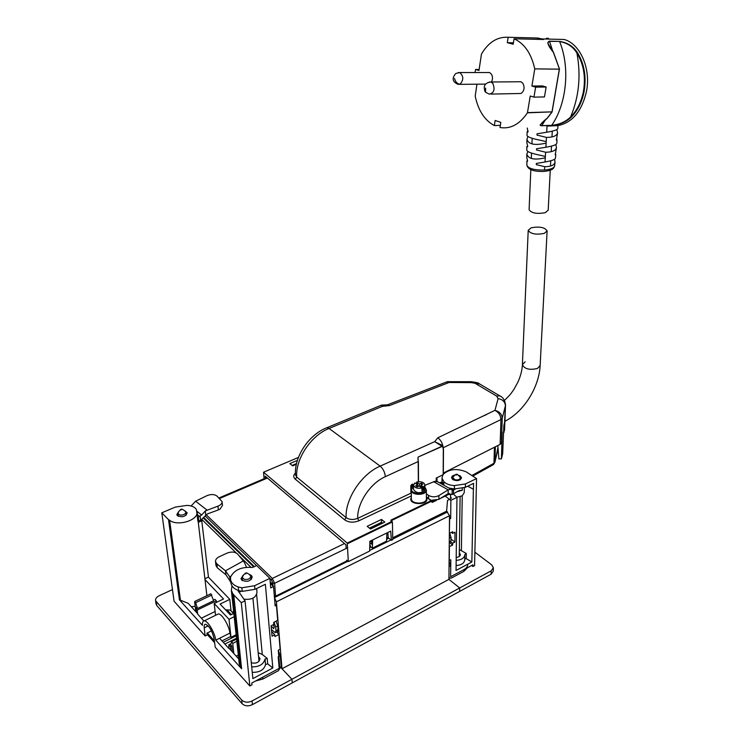 <?xml version="1.0" encoding="UTF-8"?>
<svg xmlns="http://www.w3.org/2000/svg" width="743" height="743" viewBox="0 0 743 743"><rect width="100%" height="100%" fill="white"/><g stroke="black" fill="none" stroke-linecap="round" stroke-linejoin="round"><path stroke-width="1.11" d="M495.386 446.775L494.894 462.257L493.473 464.607M497.986 447.425L494.875 462.49M474.879 552.198L491.699 564.856L493.38 567.745L491.216 570.8L459.694 587.964L459.638 591.409L252.425 704.633L252.053 700.983C247.902 702.832 244.456 702.525 241.707 700.045L155.566 600.678C155.352 598.719 156.569 597.066 159.197 595.737L172.46 589.58M280.975 667.688L291.943 679.269L459.694 587.964L448.93 579.373L459.694 587.964L459.638 591.409L491.104 574.218L493.268 571.153L493.371 567.921M449.097 561.179L450.741 565.664L450.629 576.744L463.985 569.612C466.455 568.219 467.719 566.463 467.756 564.327M467.393 567.782L463.957 571.321L451.456 578.017L449.617 578.184L448.948 576.791M449.255 543.235L450.982 540.96L451.02 537.375L449.673 533.27M456.861 474.192L457.289 474.424L456.295 475.037L455.858 474.406L456.861 474.192M459.471 476.384L460.372 477.795C459.908 479.532 458.171 480.21 455.171 479.811L452.701 477.73L453.732 476.207M442.094 481.854L439.577 482.839M457.103 491.671L459.36 490.51L462.276 490.278L457.084 491.68L452.134 494.541L452.181 490.111L453.509 490.204L455.394 489.033M456.861 497.225L462.192 495.813L464.245 492.665L464.329 487.77M452.134 494.541L448.14 493.603L438.89 499.352L431.107 500.271M452.181 490.111L451.02 489.228L448.178 489.851L438.899 495.581L438.89 499.352M424.968 485.328L434.999 481.26L437.961 481.938M428.544 498.386L428.544 495.386C431.934 497.234 435.389 497.29 438.899 495.581M428.544 495.386L426.371 493.909M413.582 489.368L413.582 489.516C416.191 493.296 419.841 493.696 424.559 490.696L424.968 485.105M423.649 487.167L420.909 485.142L420.928 487.306L419.098 485.996L417.111 486.916L415.634 485.838L417.594 484.9L414.882 482.885L413.545 485.133C414.548 487.854 417.334 488.81 421.903 487.993L421.913 490.677L423.659 489.851L423.649 487.167L424.968 484.956C423.965 482.216 421.188 481.26 416.628 482.068L417.612 482.764L417.594 485.411L418.69 486.191M420.909 485.142L422.869 484.204L421.392 483.136L419.405 484.046L417.612 482.764M420.909 487.297L421.903 487.993M416.647 484.204L416.628 482.068M421.903 488.532L423.659 489.851M420.919 486.024L419.832 486.526M421.402 484.91L421.392 483.136M417.594 484.9L417.603 486.693M419.405 484.046L419.423 486.228M346.127 548.492L345.959 544.786L265.186 476.161L265.353 478.167M391.255 521.057L391.737 521.54L347.241 543.077L263.542 472.214L264.09 478.706M263.542 472.214L298.445 457.428M381.465 519.441L367.163 526.304L370.506 529.007L384.828 522.106L381.465 519.441L381.54 522.31L382.617 523.165M381.54 522.31L369.429 528.134M292.12 465.443L296.541 463.558M347.241 543.077L348.337 561.615L346.647 560.157M296.364 464.301L292.658 465.88L289.844 463.595L297.414 460.381M448.345 493.491L450.555 495.014L448.205 493.566M387.837 532.499L388.236 537.774L391.394 540.319L390.697 531.096L369.856 541.294L369.661 551.065L348.337 561.615M371.574 540.449L371.695 544.145L369.828 542.604M391.737 521.54L392.406 521.976L392.768 539.632L391.394 540.319M411.316 495.915L358.86 520.797C353.482 522.868 348.736 522.552 344.622 519.821L295.324 479.207L296.726 477.099L295.435 474.703M358.86 520.797L357.689 518.354C353.306 520.054 349.442 519.803 346.099 517.592L344.622 519.821M436.197 481.223L436.197 478.093L443.33 474.61L443.367 449.311M449.58 499.389L447.537 500.392L446.599 511.193L392.731 537.793M450.555 495.014L450.518 498.934M386.908 532.954L386.536 541.173L372.345 548.185L370.636 546.774L369.8 544.127M372.642 539.929L372.345 548.185M418.355 481.733L418.151 459.323M443.004 446.849L443.311 449.339L442.865 447.091L441.899 446.274L442.995 446.71L441.992 445.475L441.899 446.274L418.086 457.066L417.993 459.592M442.865 447.091L443.478 449.144L443.33 474.61M441.797 446.162L434.711 441.648L437.785 437.803L494.968 410.34C498.702 412.337 500.698 415.402 500.958 419.554L500.123 444.388L501.367 443.125L502.175 432.017L501.432 458.84L502.677 453.704L503.865 425.256L504.302 423.51L504.033 432.342L503.568 432.296M500.123 444.388L443.339 473.059M386.546 405.149L389.508 405.567L382.339 406.375L381.382 405.176M441.918 445.428L440.924 444.565L441.918 445.428M442.001 445.503L442.596 446.171M326.019 428.061L326.929 427.689L329.065 428.451L382.339 406.375L382.357 405.176M389.508 405.567L449.069 382.496L446.478 382.013M471.146 381.679L471.257 382.636L449.069 382.496L448.391 381.54M418.532 481.724L418.393 461.459L385.32 476.672C384.911 472.288 383.193 468.777 380.147 466.121L329.065 428.451C311.001 435.482 295.333 459.007 296.726 477.099L346.099 517.592C345.105 498.878 361.627 473.95 380.147 466.121L434.711 441.648L441.565 445.094M498.116 398.592C502.667 399.437 505.091 401.833 505.407 405.789L505.528 404.879C504.803 400.087 502.862 397.059 499.705 395.815L496.63 396.075L498.116 398.592L494.968 410.34C499.482 411.548 501.906 414.176 502.24 418.235L505.407 405.789L504.033 432.342M501.432 458.84L498.878 458.933L497.847 445.54M504.534 430.299L505.519 405.139M486.572 414.548L481.557 416.786M471.647 565.507L472.947 566.51L472.985 564.801L450.629 576.744L450.797 559.804L449.106 560.454M472.947 566.51L474.582 565.627L476.542 478.585L465.434 483.944L465.378 487.315L473.57 483.34L473.44 489.284L467.7 486.191M445.559 496.408L450.862 500.345L456.973 497.327L456.035 570.438L471.851 562.014L473.384 489.312M450.862 500.345L450.695 518.419L449.645 518.948L449.348 533.242M449.227 546.634L452.58 545.139L452.608 543.226L454.883 542.056L455.004 532.22L452.71 533.381L452.728 531.719L449.515 533.353M449.394 546.783L449.264 560.603M476.542 478.585L466.177 471.842C457.001 468.201 449.385 468.991 443.33 474.201M448.753 487.965L454.41 488.959L454.437 485.578L465.434 483.944M454.41 488.95L465.378 487.315M467.756 486.163L473.44 489.284M451.54 498.116L450.527 497.299M456.973 497.327L453.341 494.011M450.695 518.419L449.487 517.639M452.71 533.381L451.373 532.406M452.58 545.139L450.035 542.864M442.085 483.823L442.029 477.805L442.782 474.991M442.104 478.538L442.15 481.863L444.295 485.476M456.202 557.482C458.803 557.176 460.196 556.182 460.372 554.501L459.304 552.588M456.1 565.544C461.449 565.117 464.329 563.185 464.756 559.758L464.839 554.854M456.165 560.371C461.524 559.943 464.421 558.021 464.849 554.603L466.279 553.442L459.341 549.579M466.279 553.442L466.186 558.587L464.774 558.977M455.171 474.981C452.877 475.418 451.67 476.337 451.558 477.74L452.738 479.579C457.177 481.343 460.103 480.758 461.524 477.823L460.326 475.966L457.985 475.046M442.169 478.511L443.85 481.65C446.218 484.018 449.756 485.337 454.447 485.588M451.001 539.037L454.883 542.056M452.608 543.226L450.862 541.87M466.186 558.587L471.851 562.014M446.599 511.184L449.506 515.726L276.396 601.821L282.006 668.774L291.943 679.269L292.231 682.891M276.396 601.821L274.455 597.595M270.963 582.679L271.056 584.119M270.935 582.688L270.211 581.992M273.535 624.779L273.61 625.69M273.991 622.235L275.653 626.962L275.978 630.742L278.068 629.665L277.418 632.86M449.506 515.726L448.93 579.373L282.006 668.774M381.642 522.394L369.531 528.227M272.217 585.224L272.031 583.729L270.211 581.955M276.09 621.167L277.752 625.885L278.068 629.665M275.978 630.742L275.244 632.655L271.474 629.562M278.291 650.487L280.26 655.66L281.17 666.387L278.328 670.743L262.818 679.046L255.638 680.978M262.372 677.375L279.192 668.394L278.198 656.747L280.26 655.66M273.452 624.612L274.223 627.231L273.665 628.671L271.149 626.07M274.083 626.386L273.127 624.779M214.421 640.912L207.288 632.98M207.083 634.29L214.671 642.732M233.516 610.477L232.921 612.929M253.716 566.918L203.638 518.335M250.958 567.29L238.893 555.55M236.283 553.006L201.975 519.598M269.895 578.333L256.632 565.534L252.49 567.494C241.716 566.63 234.416 569.779 230.599 576.93L230.534 579.438C231.184 582.856 233.748 585.373 238.234 586.979L241.865 587.787L254.608 585.716L269.895 578.333L270.721 587.871L273.517 586.506L275.17 605.963L276.442 605.322L277.706 620.349L273.703 622.383L273.87 624.399L271.13 625.801L272.04 636.194L274.771 634.791L274.919 636.537L278.894 634.494L280.13 649.196L278.272 650.264L279.786 668.068L251.775 683.04L251.961 684.86L249.852 685.993L215.247 647.302L214.133 638.85C212.126 630.714 209.229 625.829 205.43 624.204C204.409 624.371 204.009 625.587 204.214 627.854L205.124 635.971L174.085 601.263L161.788 512.809L175.329 507.097L187.05 505.389C191.685 505.649 194.805 507.032 196.421 509.549L197.443 517.472L198.27 517.174L198.725 520.954L197.898 521.261L197.443 517.472M239.19 663.258L240.509 667.158L232.615 593.378L233.748 594.92L241.614 668.774L215.804 640.16C214.634 632.052 207.381 620.164 204.13 620.897C202.83 621.092 202.263 622.569 202.44 625.337L179.425 599.824L168.522 519.663L161.788 512.809M249.852 685.993L241.28 602.666L245.051 600.818L237.704 590.248M233.748 594.92L241.28 602.666M206.888 595.672L198.288 522.357L201.771 520.843L201.009 520.1M217.281 614.47L218.238 614.006C221.581 613.226 228.853 624.974 229.968 633.055L215.804 640.16M179.425 599.824L188.137 603.27L197.619 613.616L197.164 610.068L195.762 608.526L196.997 607.941M180.493 600.576L169.618 520.267L168.522 519.663M206.925 633.157L211.486 630.9M252.258 672.35C259.641 672.489 264.062 669.889 265.53 664.53L267.694 663.861L272.82 667.994L265.362 584.267L254.942 589.32L242.237 591.391L241.865 587.787M272.82 667.994L252.88 678.61L245.051 600.818M229.968 633.055L230.989 637.318L228.993 619.281L234.184 616.718M215.563 615.315L214.17 603.492L228.993 619.281M169.618 520.267C176.88 526.35 196.728 520.964 197.146 512.902M191.322 606.78L195.186 606.26M198.288 522.357L198.149 521.168M231.064 610.969L229.801 599.36L208.393 577.116L205.096 578.658M233.822 613.346L230.441 615.009L220.086 604.059L229.801 599.36M258.183 652.679L262.279 654.462L267.192 658.409L265.019 659.069C263.551 664.409 259.112 667.01 251.701 666.87M230.85 582.373L230.924 583.023C231.565 586.45 234.129 588.967 238.614 590.583L242.237 591.391M251.645 578.973L251.041 578.518M242.404 579.605L241.893 580.209M274.771 634.791L271.632 631.504M221.99 640.893L230.386 636.667M230.989 637.318L236.125 634.726M243.398 575.054L240.983 578.611L241.763 580.079C247.01 582.401 250.484 581.37 252.202 576.986L251.403 575.491L249.184 574.33M236.237 635.776L223.272 642.314M236.228 656.19L238.317 655.112M219.594 638.265L228.881 648.481L228.853 644.813L230.878 643.782M278.894 634.494L276.6 631.959M229.253 648.435L238.726 658.939M230.813 650.227L230.376 646.484L228.853 644.813M196.217 612.074L195.762 608.526M251.283 662.737C256.242 663.88 259.149 662.505 260.004 658.623L258.545 656.478M213.436 600.047L214.922 599.341L216.343 600.846L197.164 610.068M178.515 511.825L176.815 514.62L177.401 515.698C182.258 517.657 185.527 516.719 187.199 512.865L184.877 510.85M197.759 614.229L203.861 620.944M216.519 602.359L216.343 600.846M231.64 645.834L230.376 646.484M197.527 516.014L197.118 511.788M232.03 585.902L231.342 590.276L232.615 593.378M204.929 579.521L223.522 598.988L214.17 603.492M276.442 605.322L275.012 604.105M273.517 586.506L270.341 583.422M208.477 577.209L201.771 520.843M241.614 668.774L240.509 667.158M205.124 635.971L207.167 634.949L206.953 633.185M211.829 594.985L195.65 602.703L197.499 608.489L213.65 600.725L210.854 593.787M195.65 602.703L194.629 601.914L195.892 611.805M196.579 608.136L196.486 607.384L197.499 608.489M252.053 700.983L291.943 679.269L292.222 682.882M156.049 603.901L156.773 605.526L156.262 602.071M241.707 700.045L242.107 703.695L156.773 605.526M242.107 703.695C244.846 706.175 248.283 706.491 252.425 704.633M231.37 614.554L228.11 611.108L226.513 610.857M225.51 609.789L230.219 610.077L233.478 613.514M232.364 651.945L231.695 645.908L230.599 644.701L231.64 641.618L232.726 643.419L233.841 653.561M181.924 509.076L181.013 509.995L180.688 509.447L181.924 509.076M184.654 510.738L185.88 512.076C185.369 514.388 183.298 515.354 179.676 514.983L177.883 513.432L178.812 511.555M246.611 572.844L245.71 573.921L245.348 573.206L246.611 572.844M249.137 574.311L250.809 576.141C250.298 578.76 248.125 579.837 244.298 579.373L242.172 577.395L243.574 574.933M197.071 511.416L201.622 515.001L198.27 517.174M205.885 515.122L207.455 513.887L218.377 509.921L217.968 506.141L205.393 510.878L205.662 515.521L200.61 520.276L198.725 520.954M191.127 505.992L195.613 501.209L206.944 495.665C210.984 494.049 214.346 494.188 217.021 496.101L222.073 501.609C222.194 503.485 220.82 504.989 217.968 506.141M201.622 515.001L205.393 510.878M218.377 509.921L220.039 509.131L222.482 505.37L222.101 501.813M243.862 599.155C251.636 600.01 256.01 597.744 256.994 592.357L256.632 588.502M239.748 590.917L240.379 591.809L239.45 590.843M215.944 565.386L217.327 567.828L225.909 574.757L230.832 582.187M230.219 581.546L229.717 576.856L230.46 578.165M230.878 576.206L229.717 576.856L225.473 570.8L216.882 563.891L217.327 567.828M215.981 565.655L215.526 561.727C215.349 559.72 216.603 558.058 219.269 556.721L227.07 553.108C231.547 551.436 235.094 551.78 237.732 554.157L244.233 562.126L246.537 567.28M215.526 561.727L216.882 563.891M224.878 644.079L236.497 638.2M201.362 618.195L215.108 611.508M550.257 170.203L548.185 210.223L545.316 212.647C536.938 214.17 531.533 213.204 529.1 209.74L529.1 209.619M531.115 227.822C539.381 226.271 544.721 227.293 547.117 230.878L544.266 233.386C535.963 234.955 530.613 233.943 528.208 230.358L531.115 227.822M525.162 361.748L522.394 364.757C524.614 369.048 529.629 370.283 537.44 368.463L540.152 365.491L537.44 368.463C529.629 370.283 524.614 369.048 522.394 364.757L522.403 364.609M557.993 125.623L557.817 128.567C557.222 129.914 553.516 131.13 546.709 132.226L547.015 126.087L557.584 125.669C572.129 122.92 581.76 111.496 586.478 91.408C591.075 68.69 580.292 43.911 564.262 39.481L551.798 39.175M556.795 129.542L557.575 132.523C557.092 135.728 553.377 137.353 546.439 137.409L546.133 143.102C535.053 145.656 528.663 144.439 526.945 139.461L527.79 136.573L528.319 136.758M557.046 139.972L556.776 143.455C556.405 144.811 552.783 146.074 545.901 147.235L536.557 148.767L536.52 149.984L545.613 152.222C552.318 152.176 555.931 150.55 556.451 147.355L555.792 144.504M545.613 152.222L545.278 157.785C534.654 160.293 528.496 159.076 526.806 154.135L527.92 151.535M545.278 157.785L545.018 161.993C551.594 160.841 555.067 159.596 555.43 158.278L555.792 154.655M545.018 161.993L536.344 163.441L536.325 164.64L544.712 166.701C551.065 166.673 554.519 165.085 555.058 161.928L554.529 159.281M555.253 153.903L555.792 154.581L555.262 154.795L556.423 147.643M556.386 139.145L557.055 139.907L556.414 140.083L557.556 132.783M527.251 128.065L527.948 132.031L527.121 131.91L528.069 131M545.353 156.485L540.802 155.371C532.341 153.69 527.669 152.036 526.815 150.43L526.815 150.383M546.207 141.616L540.969 140.371C532.703 138.792 528.059 137.204 527.038 135.625L527.028 135.505M546.709 132.226L537.022 133.824L536.966 135.068L546.439 137.409M527.66 145.823L526.833 146.687L527.567 146.854L527.586 145.628L526.88 142.823M526.815 157.711L527.437 160.209L527.437 161.407L526.843 161.222L527.576 160.841M527.521 160.451L526.898 161.045M583.45 91.352C581.342 101.958 577.07 110.484 570.633 116.93C565.553 121.889 559.275 124.648 551.808 125.205C566.64 103.714 570.308 67.483 559.618 41.599C567.095 42.76 572.853 46.558 576.902 53.013C581.119 75.452 579.029 96.757 570.633 116.93L571.144 117.283C577.645 110.772 581.973 102.162 584.109 91.445C586.524 76.808 584.314 63.889 577.487 52.697L576.902 53.013C583.654 64.093 585.837 76.873 583.45 91.352M547.415 118.081L540.505 124.583C539.687 125.316 540.152 125.66 541.888 125.613L551.622 125.353C559.405 124.88 565.915 122.186 571.144 117.283M475.009 72.545L475.622 69.461L478.984 70.455L481.455 54.053C488.485 42.23 497.383 36.63 508.156 37.28L507.311 42.685L513.19 44.227L514.054 38.785C524.447 43.493 531.329 53.524 534.719 68.885L559.479 69.145L553.359 52.344C548.009 45.75 546.69 42.026 549.393 41.171L547.721 42.88L550.136 47.227M546.699 38.237C548.603 38.246 549.021 38.441 547.953 38.822M577.487 52.697C573.28 46.252 567.271 42.49 559.46 41.404L549.551 41.367L552.746 51.146M508.156 37.28L537.616 38.014L541.991 38.942L543.542 39.49L514.054 38.785M537.616 38.014L537.393 39.342M552.012 111.766L559.34 69.183L534.719 68.885M531.904 86.049L535.638 87.145L546.151 87.024L542.418 85.928L531.904 86.049L534.728 69.145M546.151 87.024L544.452 96.934L533.957 97.138L535.638 87.145M551.622 125.353L541.703 125.753C539.13 125.706 540.997 123.162 547.294 118.118L547.489 117.914M547.294 118.118L551.993 111.868L527.474 112.611L530.251 96.005L533.957 97.138M500.345 125.363L494.346 125.595C484.631 120.32 478.251 110.493 475.204 96.135L476.941 84.191M475.622 69.461L479.133 69.461M507.311 42.685L513.413 42.815M527.474 112.611L527.4 112.834C519.645 124.341 510.506 129.236 500.002 127.527L500.819 122.381L495.144 120.477L494.346 125.595M519.199 81.776L520.889 81.758L522.738 83.067C524.957 87.386 524.391 90.86 521.038 93.479L490.872 94.092M487.956 72.526L489.461 72.526C492.544 74.393 493.259 77.551 491.615 81.981M217.365 531.654L218.005 531.366M254.366 566.603L204.093 517.88M274.956 596.332L276.21 595.858L274.343 596.295M347.724 547.712L274.604 583.301L272.365 578.416L271.381 579.902L269.913 578.491M276.21 595.84L347.306 560.724L275.987 595.96M494.439 447.258L493.946 463.279L494.894 462.257L497.838 449.877L497.94 446.784M471.981 475.474L493.946 463.279L493.073 464.821L472.845 476.059M491.216 570.8L491.104 574.218M463.957 571.321L463.985 569.612M450.741 565.664L449.041 566.556M451.02 537.375L449.301 538.248M450.982 540.96L449.264 541.833M453.462 493.937L453.509 490.204L450.286 488.402M443.478 484.603L440.079 482.699M462.313 488.42L462.276 490.278M433.596 481.678L448.178 489.851L448.14 493.603M449.496 493.686L448.911 493.361M421.207 485.355L421.216 487.51M422.015 485.95L422.024 488.625M422.693 486.451L422.702 489.126M392.211 521.688L391.338 520.648L431.59 501.2L426.38 496.993M426.38 497.531C430.921 505.519 406.895 505.556 411.334 497.559M295.324 479.207C293.216 477.257 293.234 475.214 295.398 473.077M390.864 520.862L391.041 520.044L431.293 500.606L431.757 500.977L426.38 496.798M392.406 521.976L347.548 543.7M391.347 521.01L391.041 520.044M385.32 476.672C370.376 483.117 357.058 503.178 357.689 518.354L410.87 493.213L410.795 485.662L412.597 484.055L412.885 484.64L411.798 485.151L413.563 486.581M411.297 494.68L411.288 493.166M426.361 490.129L426.389 498.646C427.002 504.376 411.241 504.627 411.343 498.878L411.343 498.674M443.311 449.339L443.172 474.805M441.946 446.515L418.086 457.066M448.521 493.779L445.512 495.237M434.423 500.596L431.757 501.581M432.305 502.361L431.757 501.729L432.305 502.361L436.578 500.29M449.162 494.197L440.172 498.553M431.655 501.163L431.59 501.952M413.322 484.77L412.597 484.055M411.473 488.903L411.446 485.699L413.006 487.046M424.977 487.464L426.361 489.925C426.984 495.618 411.148 495.869 411.25 490.166L413.127 486.962L411.25 490.166L411.343 498.664M418.114 459.527L417.965 458.041M418.43 481.733L418.29 461.635M413.563 486.684L413.006 486.851L413.359 486.293M424.977 487.594C431.339 496.055 404.526 494.624 413.349 486.981M413.247 484.854L413.582 489.516M411.511 484.566L411.446 485.699L410.795 485.662M443.33 447.704L500.958 419.554L502.24 418.235L501.516 439.271M437.785 437.803C440.627 439.856 442.373 442.837 443.014 446.757M471.257 382.636L479.848 384.085M295.426 474.582L295.445 474.944C294.163 456.657 308.856 434.618 326.929 427.689L381.531 405.111L387.4 404.842L447.277 381.698L471.192 381.679C476.56 382.469 479.105 383.072 478.826 383.481L500.708 396.4M496.63 396.075L475.761 383.713M443.831 485.003L443.85 481.65M461.394 550.507L462.239 495.785M215.674 530.01L216.315 529.731M213.297 527.697L213.928 527.419M387.846 532.638L386.899 533.102M371.584 540.598L369.856 541.443M387.865 532.889L386.889 533.363M371.593 540.848L369.847 541.703M388.208 537.403L386.666 538.155M370.441 546.142L369.754 546.486M388.803 538.229L386.62 539.307M370.943 547.034L369.735 547.628M447.62 511.936L392.759 539.056M390.948 539.957L369.68 550.47M347.9 561.244L274.455 597.558M275.653 626.962L277.752 625.885M262.641 677.235L262.818 679.046M204.214 627.854L208.198 625.894M254.608 585.716L254.942 589.32M262.279 654.462L256.641 594.641M267.694 663.861L267.192 658.409M265.53 664.53L265.019 659.069M238.614 590.583L238.234 586.979M228.287 612.734L228.11 611.108M236.831 641.33L232.726 643.419M197.48 514.788L199.802 516.626M195.613 501.209L207.028 510.097M200.155 516.478L200.61 520.276M240.305 591.056L240.379 591.809M243.36 560.919L225.473 570.8L225.909 574.757M505.147 415.476L504.989 419.869M555.021 162.262L554.631 165.847C554.167 168.039 550.795 169.423 544.498 170.026C534.347 170.231 528.477 168.652 526.898 165.28L526.843 161.222M546.133 143.102L545.901 147.235M544.712 166.701L544.498 170.026M544.907 120.617L541.703 125.753M546.495 38.339L545.854 39.035M549.393 41.171L559.46 41.404M552.068 111.859L527.4 112.834M489.275 82.009L490.984 81.99L492.823 83.327C495.21 89.522 494.002 93.116 489.2 94.12L485.513 92.197L485.634 88.111M460.01 84.2C463.762 80.003 463.678 76.12 459.75 72.554L455.793 73.483C451.651 78.294 452.431 81.916 458.143 84.368L460.01 84.2C457.289 83.875 455.459 81.971 454.521 78.479M489.461 72.526L458.236 72.563M273.08 586.078L272.857 583.171L271.381 579.902M256.539 565.581L205.347 516.162M272.857 583.171L274.604 583.301L275.579 596.155M344.501 543.542L272.365 578.416L206.192 514.732M267.406 478.046L219.575 498.497M497.921 449.339L497.819 450.137M436.986 481.39L436.995 477.721M457.289 474.424L459.982 476.839M455.858 474.406L453.054 476.783M459.248 556.488L460.103 496.733M460.344 479.699L460.372 477.888M452.682 479.541L452.701 477.73M451.02 489.228L437.014 481.399M449.886 494.132L448.586 493.398M424.977 487.334L426.361 489.925M442.011 481.891L442.029 477.805M215.99 530.316L216.631 530.028M213.603 528.004L214.244 527.725M387.874 533.028L386.88 533.511M371.593 540.997L369.847 541.851M275.644 632.451L277.334 631.578M218.238 614.006L204.13 620.897M230.924 583.023L230.534 579.438M239.265 663.917L231.342 590.276M210.938 593.75L194.768 601.44M156.076 604.133L155.566 600.678M236.59 639.11L231.64 641.618M182.174 509.196L185.295 511.128M180.688 509.447L178.106 512.345M186.261 515.066L185.899 512.206M178.255 516.292L177.883 513.432M246.89 572.983L250.029 574.831M245.348 573.206L242.552 575.918M259.019 661.316L252.936 598.189M251.143 579.568L250.828 576.299M244.456 599.991L244.391 599.285M242.506 580.654L242.172 577.395M238.865 590.666L239.042 592.357M552.272 131.186L551.975 136.907M551.501 146.148L551.213 151.674M550.739 160.813L550.47 166.06M532.183 138.328L531.942 143.826M531.542 153.123L531.319 158.38M530.827 169.683L529.1 209.74M547.108 230.999L540.152 365.491M528.208 230.358L522.394 364.757C522.106 370.33 520.62 376.107 517.927 382.097L513.952 389.341C511.175 393.14 511.825 393.223 504.469 400.412M540.142 365.64C539.112 387.168 523.964 411.668 504.943 421.253M543.913 171.438C533.715 171.717 528.041 169.664 526.898 165.28M554.594 166.144C553.489 168.085 553.916 170.249 544.08 171.419M527.251 131.622L528.124 131.381M526.806 154.135L526.815 157.832M526.815 150.42L526.833 146.687M526.945 139.461L526.88 143.009M527.028 135.56L527.121 131.91M556.312 139.508L556.99 139.74M526.908 146.473L527.725 146.232M555.179 154.265L555.764 154.47M547.925 43.447L553.498 52.4L559.47 68.978L552.077 111.989M547.461 118.035L552.049 112.035M520.889 81.758L490.984 81.99C484.928 82.77 482.969 86.002 485.114 91.686M541.991 38.942L564.262 39.481M485.513 84.117L459.629 84.349M347.594 560.974L276.117 596.304M219.009 497.959L266.811 477.545"/></g></svg>

